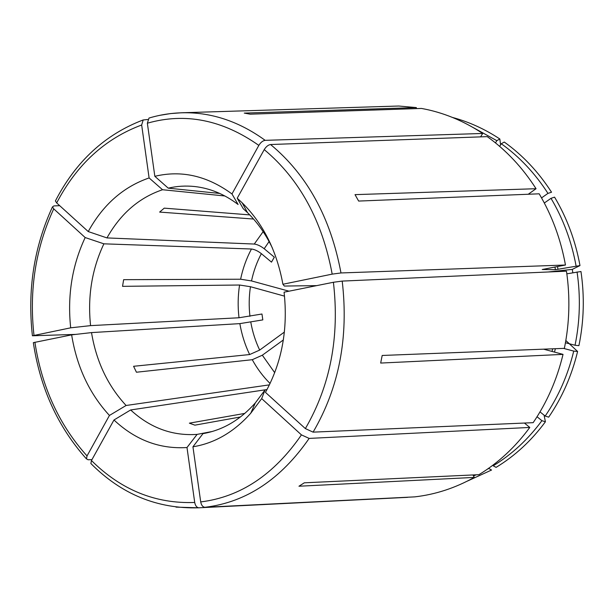 <?xml version="1.0" encoding="UTF-8"?>
<svg xmlns="http://www.w3.org/2000/svg" width="614" height="614" viewBox="0 0 614 614"><rect width="100%" height="100%" fill="white"/><g stroke="black" fill="none" stroke-linecap="round" stroke-linejoin="round"><path stroke-width="0.92" d="M147.782 119.492L143.185 119.968L141.665 125.003L149.102 177.937L162.541 189.734L224.916 195.981M269.416 384.863L126.1 405.486C107.857 385.845 96.329 361.554 91.517 332.596L239.851 323.624L262.823 319.894L261.963 314.007L239.007 317.76L90.573 325.627C87.487 296.378 91.931 269.116 103.889 243.827L251.448 249.008C254.534 249.376 257.842 250.926 261.364 253.659L271.488 262.132L274.351 257.189L264.197 248.731C260.658 245.999 257.35 244.441 254.273 244.05L106.959 237.917L88.239 231.57C102.991 204.746 123.284 186.871 149.102 177.937M106.959 237.917C120.536 213.741 139.063 197.677 162.541 189.734M59.711 205.682L53.855 205.92L52.489 206.933L53.733 208.86L85.177 237.549C72.091 265.478 67.256 295.572 70.687 327.822L90.573 325.627M75.714 334.392L32.458 335.781L70.687 327.822M289.025 291.189L251.51 280.928L240.604 279.216L123.644 279.677L122.539 286.339L239.56 285.019C237.894 295.879 237.71 306.8 239.007 317.76M103.889 243.827L85.177 237.549M284.52 296.14L250.458 286.715L239.56 285.019M284.397 332.059L259.676 350.08L249.629 354.554L133.583 366.289L136.438 372.23L252.27 359.704C257.159 368.63 263.099 376.559 270.076 383.489M91.962 459.602L88.086 459.779L86.467 458.835L87.034 455.933L109.438 415.448C89.429 393.681 76.827 366.819 71.638 334.86L91.517 332.596M33.363 342.65L71.638 334.86M126.1 405.486L109.438 415.448M283.353 339.956L262.324 355.207L252.27 359.704M407.612 497.34L198.736 507.809C196.687 507.456 195.344 505.675 194.715 502.467L186.994 447.529C159.701 449.233 135.364 440.054 113.974 419.991L130.644 409.96C150.2 427.92 172.35 436.063 197.094 434.39L186.994 447.529M90.887 463.463L91.455 460.523L113.974 419.991M244.84 413.399L189.381 423.161L194.884 425.157L240.45 416.975M212.206 431.496L197.094 434.39M267.006 389.552L130.644 409.96M467.4 481.077L491.545 470.032L488.591 468.336M473.494 475.988L476.18 474.806M487.316 469.226L488.667 468.474M472.918 474.96L474.277 477.408L298.957 486.227L304.314 482.811L478.935 474.676C498.376 462.841 515.33 447.092 529.798 427.436L309.149 438.411L301.428 434.881L261.687 398.609L250.75 413.237C233.934 432.064 214.662 443.254 192.942 446.792L202.996 433.622L204.738 433.307C223.78 429.577 240.634 419.454 255.309 402.93L250.75 413.237M192.942 446.792L200.709 501.922C201.392 505.284 202.797 507.072 204.93 507.287L414.742 496.872C435.357 494.531 455.204 488.046 474.277 477.408M266.975 389.606L265.064 389.898L255.309 402.93M206.465 432.962L202.996 433.622M265.064 389.898L261.687 398.609M565.839 340.501L577.605 351.484L573.737 351.093L563.529 348.384M540.005 411.894L545.194 416.046L548.686 417.167C562.094 397.588 571.734 375.691 577.605 351.484M544.073 415.148L545.409 421.78L541.916 420.674L537.043 416.752M541.916 420.674C528.078 439.401 511.846 454.444 493.219 465.803L496.089 467.369C514.954 455.91 531.394 440.714 545.409 421.78M493.219 465.803L492.881 465.197M524.402 423.046L529.798 427.436M545.194 416.046C558.425 396.675 567.942 375.024 573.737 351.093M543.567 349.166L563.03 354.378C556.959 379.575 547.005 402.339 533.159 422.67L313.094 432.141L305.365 428.587L265.455 392.369C281.91 362.513 288.119 329.112 284.075 292.18L333.41 282.271L342.205 281.089L566.469 271.173C570.268 297.138 569.569 322.864 564.366 348.353L382.184 355.468L380.672 363.058L563.03 354.378M572.839 272.723L572.279 269.392L579.984 265.578C575.456 240.826 566.991 218.016 554.58 197.148L551.004 198.33L544.319 203.004M577.06 271.956C580.683 296.608 580.007 321.045 575.042 345.252L578.91 345.659C583.952 321.176 584.635 296.462 580.967 271.518L566.845 273.821M575.042 345.252L565.448 342.742M579.984 265.578L555.44 269.692L542.231 269.508L565.463 265.018C560.774 239.245 552.009 215.506 539.184 193.809L358.645 201.07L355.022 194.638L536.053 188.713C522.545 167.63 506.281 150.269 487.255 136.63L270.574 144.528C268.234 144.896 266.123 146.585 264.235 149.609L237.211 198.238L242.139 202.766C263.153 223.657 276.745 250.811 282.908 284.251L284.351 286.055L316.724 285.625M576.086 266C571.611 241.525 563.253 218.968 551.004 198.33M565.463 265.018L340.985 272.954L332.189 274.128L282.908 284.251M237.211 198.238L243.259 208.722L247.526 212.667C257.519 222.468 265.816 234.279 272.424 248.11M500.587 144.858L499.834 138.987C484.83 129.07 469.058 121.894 452.518 117.458M501.293 143.745C519.498 156.785 535.055 173.332 547.964 193.387L551.541 192.22C538.47 171.943 522.721 155.219 504.278 142.049L501.293 143.745L499.642 146.362M547.964 193.387L541.548 197.9M528.255 194.247L536.053 188.713M499.834 138.987L496.841 140.667L473.333 127.643M496.841 140.667L495.452 142.87M480.578 136.876L482.696 133.468C463.332 120.674 442.924 112.331 421.465 108.432L250.151 114.173L244.257 113.099L416.353 107.588L398.747 106.022L379.153 106.659M416.154 108.609L416.353 107.588M482.696 133.468L265.164 140.337C241.264 123.023 216.182 113.851 189.91 112.822C175.873 112.347 162.234 114.097 148.987 118.065L147.36 123.199L154.835 176.31C181.514 169.948 207.225 175.827 231.969 193.947L238.094 204.485C224.471 194.201 209.988 188.214 194.638 186.526C185.689 185.582 176.893 186.126 168.244 188.16L154.835 176.31M265.164 140.337C262.815 140.69 260.704 142.379 258.832 145.395L231.969 193.947M219.789 193.456L168.244 188.16M548.302 271.971L572.279 269.392M253.536 219.037L159.64 212.083L164.245 208.146L249.744 214.9M313.838 286.201L313.547 285.663M271.488 262.132L274.297 257.143M55.429 200.993L56.68 202.935L88.239 231.57M53.733 208.86C35.574 248.194 28.988 290.361 33.985 335.359M251.448 249.008C246.444 258.417 242.829 268.487 240.604 279.216M250.458 286.715C248.962 296.531 248.793 306.394 249.952 316.302M250.796 322.15C252.507 331.967 255.462 341.277 259.676 350.08M34.898 342.236C41.737 386.981 59.113 424.873 87.034 455.933M239.851 323.624C241.709 334.492 244.971 344.807 249.629 354.554M262.324 355.207L274.711 372.69M175.995 507.126L198.944 507.809M91.455 460.523C121.042 489.926 155.465 503.91 194.715 502.467M204.93 507.287L206.051 507.156C246.682 501.945 281.051 479.027 309.149 438.411M200.709 501.922C240.442 497.002 274.021 474.66 301.428 434.881M554.488 352.091L555.378 348.706M552.009 351.431L552.692 348.806M313.094 432.141C339.074 387.687 348.775 337.339 342.205 281.089M305.365 428.587C330.378 385.485 339.726 336.71 333.41 282.271M558.026 269.354L557.489 266.507M555.44 269.692L554.933 266.99M340.985 272.954C330.631 217.694 307.161 174.883 270.574 144.528M332.189 274.128C322.189 220.641 299.54 179.135 264.235 149.609M398.747 106.022L181.26 112.784L170.531 113.582L159.955 115.309M258.832 145.395C222.445 119.807 185.29 112.408 147.36 123.199M141.665 125.003C105.032 138.618 76.704 164.598 56.68 202.935M263.145 231.647L254.273 244.05M261.364 253.659C256.836 262.155 253.551 271.25 251.51 280.928M269.093 241.54L264.197 248.731M52.436 206.933C34 247.066 27.323 290.015 32.412 335.766M33.325 342.673C40.24 388.217 57.931 426.945 86.413 458.85M90.864 463.509C121.342 494.224 157.299 508.991 198.736 507.809M204.899 507.287L414.742 496.872M247.526 212.667L242.139 202.766M143.162 119.953C105.04 134.474 75.783 161.474 55.39 200.955"/></g></svg>
